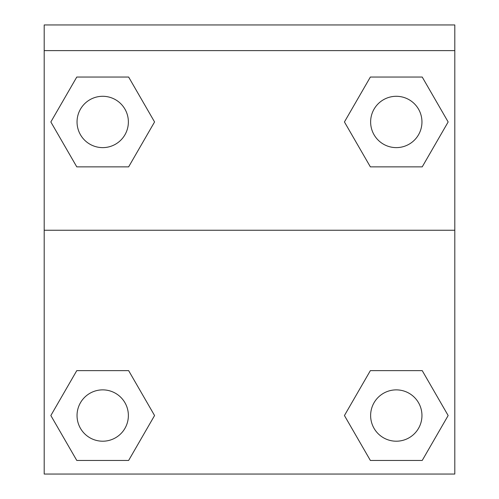 <?xml version="1.0" encoding="UTF-8"?>
<svg xmlns="http://www.w3.org/2000/svg" width="499" height="499" viewBox="0 0 499 499"><rect width="100%" height="100%" fill="white"/><g stroke="black" fill="none" stroke-linecap="round" stroke-linejoin="round"><path stroke-width="0.75" d="M345.919 412.966L370.364 370.626L389.912 370.626L370.364 370.626L344.435 415.536L370.364 370.626L422.223 370.626L370.364 370.626L422.223 370.626L448.152 415.536L422.223 460.446L448.152 415.536M76.777 370.626L128.636 370.626L76.777 370.626L50.848 415.536L76.777 370.626L128.636 370.626L154.565 415.536L128.636 460.446L76.777 460.446L128.636 460.446L76.777 460.446L50.848 415.536M153.081 124.532L128.636 166.866L109.088 166.866L128.636 166.866L154.565 121.956L128.636 166.866L76.777 166.866L128.636 166.866L76.777 166.866L50.848 121.956L76.777 77.046L50.848 121.956M422.223 166.866L370.364 166.866L422.223 166.866L448.152 121.956L422.223 166.866L370.364 166.866L344.435 121.956L370.364 77.046L344.435 121.956M454.801 50.611L454.801 24.95L44.199 24.95L44.199 50.611L454.801 50.611L454.801 474.05L44.199 474.05L44.199 50.611M422.223 460.446L370.364 460.446L422.223 460.446L370.364 460.446L344.435 415.536M44.199 230.251L454.801 230.251M370.364 77.046L422.223 77.046L370.364 77.046L422.223 77.046L448.152 121.956M76.777 77.046L128.636 77.046L76.777 77.046L128.636 77.046L154.565 121.956M421.954 415.536A25.661 25.661 0 0 0 383.463 393.312A25.661 25.661 0 0 0 383.463 437.766A25.661 25.661 0 0 0 421.954 415.536M128.374 415.536A25.661 25.661 0 0 0 89.876 393.312A25.661 25.661 0 0 0 89.876 437.766A25.661 25.661 0 0 0 128.374 415.536M421.954 121.956A25.661 25.661 0 0 0 383.463 99.731A25.661 25.661 0 0 0 383.463 144.18A25.661 25.661 0 0 0 421.954 121.956M128.374 121.956A25.661 25.661 0 0 0 89.876 99.731A25.661 25.661 0 0 0 89.876 144.18A25.661 25.661 0 0 0 128.374 121.956M370.364 370.626L389.912 370.626M109.088 370.626L128.636 370.626M389.912 166.866L370.364 166.866M128.636 166.866L109.088 166.866"/></g></svg>
